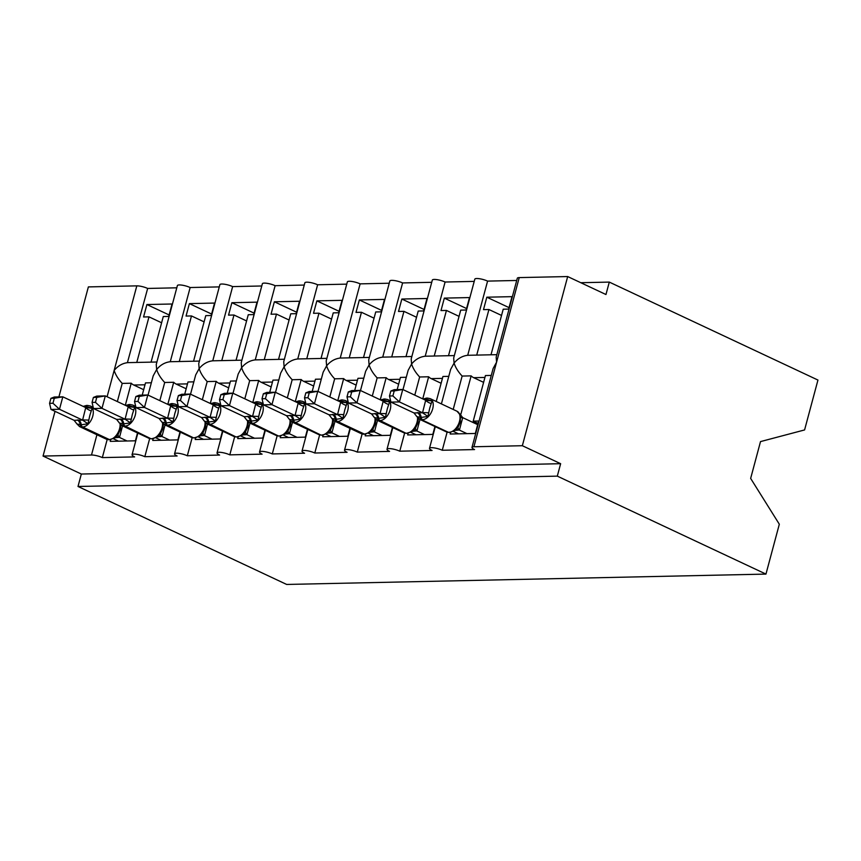 <?xml version="1.0" encoding="UTF-8"?>
<svg xmlns="http://www.w3.org/2000/svg" width="861" height="861" viewBox="0 0 861 861"><rect width="100%" height="100%" fill="white"/><g stroke="black" fill="none" stroke-linecap="round" stroke-linejoin="round"><path stroke-width="1.29" d="M107.184 439.497L102.33 457.6A7.932 1.808 -165 0 0 91.492 455.017L43.05 456.061L81.332 474.034L78.007 486.476L286.659 584.447L765.956 574.093L779.323 524.22L750.652 478.415L760.511 441.596L804.583 429.94L817.95 380.056L609.297 282.096L580.788 282.709M453.198 409.449L462.142 376.063C458.16 371.801 455.48 367.486 454.081 363.094C457.88 358.499 462.422 355.894 467.706 355.302L487.584 281.106L516.718 280.471M476.714 355.098L488.93 309.519L483.495 309.637L486.82 297.196L511.983 296.658L508.647 309.088L503.211 309.207L490.996 354.797M501.543 315.438L488.93 309.519M441.402 403.906L450.637 369.423L454.081 363.094L453.682 358.058L474.82 279.158A7.932 1.808 15 0 1 479.555 278.738A7.932 1.808 15 0 1 487.584 281.106M102.33 457.6L134.628 456.911A7.932 1.808 15 0 1 132.056 454.737A7.932 1.808 15 0 1 136.791 454.328A7.932 1.808 15 0 1 144.82 456.685L177.118 455.986A7.932 1.808 15 0 1 174.546 453.822A7.932 1.808 15 0 1 179.282 453.403A7.932 1.808 15 0 1 187.311 455.77L219.609 455.071A7.932 1.808 15 0 1 217.037 452.908A7.932 1.808 15 0 1 221.772 452.488A7.932 1.808 15 0 1 229.801 454.856L262.099 454.156A7.932 1.808 15 0 1 259.527 451.993A7.932 1.808 15 0 1 264.262 451.573A7.932 1.808 15 0 1 272.291 453.93L304.59 453.241A7.932 1.808 15 0 1 302.028 451.067A7.932 1.808 15 0 1 306.753 450.658A7.932 1.808 15 0 1 314.792 453.015L347.08 452.316A7.932 1.808 15 0 1 344.518 450.152A7.932 1.808 15 0 1 349.243 449.733A7.932 1.808 15 0 1 357.283 452.1L389.57 451.401A7.932 1.808 15 0 1 387.009 449.238A7.932 1.808 15 0 1 391.733 448.818A7.932 1.808 15 0 1 399.773 451.186L432.061 450.486A7.932 1.808 15 0 1 429.499 448.323A7.932 1.808 15 0 1 434.235 447.903A7.932 1.808 15 0 1 442.263 450.26L447.117 432.157M442.263 450.26L474.551 449.571A7.932 1.808 15 0 1 471.989 447.397L493.127 368.508L496.571 362.18L496.173 357.143L517.31 278.243A7.932 1.808 15 0 1 519.237 277.597L567.679 276.553L522.347 445.718L560.64 463.692L81.332 474.034M471.989 447.397A7.932 1.808 15 0 1 473.916 446.762L519.237 277.597M414.787 395.134L419.651 376.978C415.669 372.716 412.989 368.4 411.59 364.02C415.389 359.414 419.931 356.82 425.216 356.228L445.094 282.021L474.228 281.396M434.224 356.024L446.439 310.434L441.004 310.552L444.33 298.11L469.493 297.572L466.156 310.014L460.721 310.121L448.506 355.711M459.042 316.353L446.439 310.434M402.98 389.602L408.146 370.338L411.59 364.02L411.192 358.972L432.33 280.073A7.932 1.808 15 0 1 437.065 279.664A7.932 1.808 15 0 1 445.094 282.021M399.773 451.186L404.627 433.072M372.296 396.06L377.161 377.893C373.179 373.642 370.488 369.315 369.1 364.935C372.899 360.328 377.441 357.735 382.725 357.143L402.604 282.935L431.738 282.311M391.733 356.938L403.949 311.348L398.514 311.467L401.839 299.036L426.991 298.487L423.666 310.929L418.22 311.047L406.005 356.626M416.552 317.268L403.949 311.348M360.49 390.517L365.656 371.252L369.1 364.935L368.702 359.898L389.839 280.998A7.932 1.808 15 0 1 394.575 280.578A7.932 1.808 15 0 1 402.604 282.935M357.283 452.1L362.126 433.987M329.806 396.975L334.671 378.808C330.689 374.557 327.998 370.23 326.61 365.85C330.409 361.254 334.951 358.65 340.235 358.058L360.113 283.861L389.247 283.226M349.243 357.853L361.459 312.274L356.013 312.392L359.349 299.951L384.501 299.402L381.175 311.843L375.73 311.962L363.514 357.552M374.061 318.193L361.459 312.274M318 391.432L323.166 372.178L326.61 365.85L326.211 360.813L347.349 281.913A7.932 1.808 15 0 1 352.084 281.493A7.932 1.808 15 0 1 360.113 283.861M314.792 453.015L319.635 434.913M287.316 397.89L292.18 379.733C288.198 375.471 285.508 371.156 284.119 366.764C287.918 362.169 292.46 359.564 297.745 358.972L317.623 284.776L346.746 284.141M306.753 358.768L318.968 313.189L313.522 313.307L316.859 300.866L342.011 300.328L338.685 312.758L333.239 312.877L321.024 358.467M331.571 319.108L318.968 313.189M275.509 392.347L280.675 373.093L284.119 366.764L283.721 361.728L304.859 282.828A7.932 1.808 15 0 1 309.594 282.408A7.932 1.808 15 0 1 317.623 284.776M272.291 453.93L277.145 435.827M244.825 398.804L249.69 380.648C245.708 376.386 243.017 372.07 241.629 367.69C245.428 363.084 249.97 360.49 255.243 359.898L275.133 285.691L304.256 285.066M264.262 359.694L276.478 314.104L271.032 314.222L274.368 301.78L299.52 301.242L296.195 313.684L290.749 313.791L278.534 359.381M289.081 320.023L276.478 314.104M233.019 393.273L238.185 374.008L241.629 367.69L241.231 362.642L262.368 283.743A7.932 1.808 15 0 1 267.104 283.334A7.932 1.808 15 0 1 275.133 285.691M229.801 454.856L234.655 436.742M202.335 399.73L207.2 381.563C203.218 377.312 200.527 372.985 199.139 368.605C202.938 363.999 207.479 361.405 212.753 360.813L232.642 286.605L261.766 285.981M221.772 360.608L233.988 315.018L228.542 315.137L231.878 302.706L257.03 302.157L253.694 314.599L248.259 314.717L236.043 360.296M246.59 320.938L233.988 315.018M190.529 394.187L195.695 374.922L199.139 368.605L198.74 363.568L219.878 284.668A7.932 1.808 15 0 1 224.613 284.248A7.932 1.808 15 0 1 232.642 286.605M187.311 455.77L192.164 437.657M159.834 400.645L164.709 382.478C160.727 378.227 158.037 373.9 156.648 369.52C160.447 364.924 164.989 362.32 170.263 361.728L190.152 287.531L219.275 286.896M179.282 361.523L191.486 315.944L186.051 316.062L189.388 303.621L214.54 303.072L211.203 315.513L205.768 315.632L193.553 361.222M204.1 321.863L191.486 315.944M148.038 395.102L153.204 375.848L156.648 369.52L156.239 364.483L177.388 285.583A7.932 1.808 15 0 1 182.112 285.163A7.932 1.808 15 0 1 190.152 287.531M144.82 456.685L149.674 438.583M491.276 375.428L485.432 375.557L473.216 421.147L478.651 421.04L475.315 433.47L450.163 434.019L450.604 432.351M460.592 415.271L471.15 375.87L462.142 376.063M483.613 382.359L473.679 377.688A11.634 8.922 -91.2 0 1 471.15 375.87M448.785 376.354L442.941 376.472L436.236 401.484M434.934 426.507L432.825 434.396L407.673 434.934L408.114 433.277M422.74 398.88L428.66 376.784L419.651 376.978M441.112 383.274L431.189 378.614A11.634 8.922 -91.2 0 1 428.66 376.784M406.295 377.269L400.451 377.398L397.169 389.613M392.444 427.422L390.334 435.311L365.182 435.849L365.624 434.192M380.25 399.795L386.169 377.699L377.161 377.893M398.621 384.189L388.698 379.529A11.634 8.922 -91.2 0 1 386.169 377.699M363.794 378.183L357.961 378.313L354.678 390.528M349.953 428.337L347.844 436.226L322.692 436.764L323.133 435.106M337.76 400.709L343.679 378.614L334.671 378.808M356.131 385.104L346.208 380.444A11.634 8.922 -91.2 0 1 343.679 378.614M321.304 379.098L315.46 379.227L312.188 391.443M307.463 429.262L305.354 437.14L280.202 437.689L280.643 436.021M295.269 401.624L301.189 379.54L292.18 379.733M313.641 386.029L303.718 381.358A11.634 8.922 -91.2 0 1 301.189 379.54M278.813 380.024L272.969 380.142L269.697 392.358M264.973 430.177L262.863 438.066L237.711 438.604L238.153 436.947M252.779 402.55L258.698 380.454L249.69 380.648M271.15 386.944L261.227 382.284A11.634 8.922 -91.2 0 1 258.698 380.454M236.323 380.939L230.479 381.068L227.207 393.273M222.482 431.092L220.373 438.981L195.221 439.519L195.662 437.862M210.288 403.465L216.208 381.369L207.2 381.563M228.66 387.859L218.737 383.199A11.634 8.922 -91.2 0 1 216.208 381.369M193.833 381.853L187.989 381.983L184.717 394.198M179.992 432.007L177.883 439.896L152.72 440.434L153.172 438.776M167.798 404.379L173.718 382.284L164.709 382.478M186.17 388.774L176.236 384.114A11.634 8.922 -91.2 0 1 173.718 382.284M156.906 362.007L127.417 362.642L147.661 288.446L176.785 287.811M136.781 362.438L148.996 316.859L143.561 316.977L146.897 304.536L172.049 303.998L168.713 316.428L163.278 316.547L151.062 362.137M161.61 322.778L148.996 316.859M117.344 401.56L122.219 383.403L131.227 383.21L125.308 405.294M127.772 362.642C122.499 363.234 117.957 365.839 114.158 370.434C115.546 374.815 118.237 379.141 122.219 383.403M151.342 382.768L145.498 382.897L142.226 395.113M137.502 432.932L135.392 440.81L110.23 441.359L110.682 439.691M143.679 389.699L133.746 385.028A11.634 8.922 -91.2 0 1 131.227 383.21M522.347 445.718L473.916 446.762M609.297 282.096L605.961 294.527L567.679 276.553M147.661 288.446A7.932 1.808 -165 0 0 136.813 285.863L88.371 286.907L58.903 396.91M473.216 421.147L478.016 423.408M43.05 456.061L55.029 411.343M560.64 463.692L557.304 476.133L78.007 486.476M765.956 574.093L557.304 476.133M146.897 304.536L169.111 314.965M189.388 303.621L211.602 314.05M231.878 302.706L254.092 313.135M274.368 301.78L296.582 312.209M316.859 300.866L339.073 311.295M359.349 299.951L381.563 310.38M401.839 299.036L424.053 309.465M444.33 298.11L466.544 308.539M486.82 297.196L509.034 307.625M93.214 407.371L90.297 405.994A11.376 6.834 115.2 0 1 92.762 416.132A11.376 6.834 115.2 0 1 82.591 426.991L81.569 427.013A11.376 6.834 115.2 0 1 79.599 426.615L106.398 439.196A11.376 6.834 -64.8 0 0 108.368 439.594A2.648 2.023 88.8 0 0 109.099 439.756L114.997 437.862L117.871 434.848L120.422 429.445L120.895 424.947M89.856 415.314L87.973 423.784L81.246 424.785L77.006 424.021L74.089 420.297L82.591 420.114L85.745 407.597L92.138 408.232L89.856 415.314M50.896 398.352L49.561 403.325L52.962 403.249L54.286 398.277L50.896 398.352L54.318 397.007L62.821 396.824L85.745 407.597M54.286 398.277L62.821 396.824L59.484 409.266L82.419 420.028M52.962 403.249L59.484 409.266L50.993 409.449L74.089 420.297M118.56 441.176L113.512 438.809M122.779 425.086L119.496 437.334L115.213 437.7M127.062 440.993L119.442 437.42M84.453 406.984A5.823 4.456 88.8 0 0 85.207 406.209L92.138 408.232M115.525 436.721L119.281 437.334M87.973 423.784L82.591 420.114M50.993 409.449L49.561 403.325M135.704 406.446L132.788 405.079A11.376 6.834 115.2 0 1 135.252 415.217A11.376 6.834 115.2 0 1 125.082 426.077L124.059 426.098A11.376 6.834 115.2 0 1 122.09 425.7L148.899 438.281A11.376 6.834 -64.8 0 0 150.858 438.68A2.648 2.023 88.8 0 0 151.59 438.841L157.488 436.947L160.361 433.922L162.912 428.52L163.386 424.032M132.346 414.399L130.463 422.869L123.736 423.87L119.496 423.106L116.579 419.382L125.082 419.199L128.235 406.672L134.628 407.318L132.346 414.399M93.386 397.438L92.052 402.41L95.453 402.335L96.776 397.362L93.386 397.438L96.809 396.092L105.311 395.909L128.235 406.672M96.776 397.362L105.311 395.909L101.975 408.351L124.91 419.113M95.453 402.335L101.975 408.351L93.483 408.534L116.579 419.382M161.05 440.262L156.002 437.883M165.269 424.172L161.933 436.505L157.703 436.785M169.552 440.079L161.933 436.505M126.944 406.069A5.823 4.456 88.8 0 0 127.697 405.294L134.628 407.318M158.015 435.806L161.771 436.419M130.463 422.869L125.082 419.199M93.483 408.534L92.052 402.41M178.195 405.531L175.278 404.164A11.376 6.834 115.2 0 1 177.753 414.302A11.376 6.834 115.2 0 1 167.572 425.162L166.55 425.183A11.376 6.834 115.2 0 1 164.591 424.774L191.39 437.366A11.376 6.834 -64.8 0 0 193.359 437.765A2.648 2.023 88.8 0 0 194.08 437.915L199.978 436.021L202.852 433.008L205.402 427.605L205.887 423.106M174.837 413.484L172.953 421.955L166.227 422.945L161.986 422.191L159.07 418.457L167.572 418.274L170.726 405.757L177.118 406.403L174.837 413.484M135.877 396.523L134.542 401.484L137.943 401.42L139.278 396.447L135.877 396.523L139.299 395.177L147.801 394.995L170.726 405.757M139.278 396.447L147.801 394.995L144.465 407.436L167.4 418.198M137.943 401.42L144.465 407.436L135.973 407.619L159.07 418.457M203.54 439.347L198.493 436.968M207.759 423.257L204.477 435.494L200.193 435.87M212.043 439.153L204.423 435.58M169.434 405.154A5.823 4.456 88.8 0 0 170.187 404.379L177.118 406.403M200.505 434.88L204.261 435.505M172.953 421.955L167.572 418.274M135.973 407.619L134.542 401.484M220.685 404.616L217.768 403.249A11.376 6.834 115.2 0 1 220.244 413.388A11.376 6.834 115.2 0 1 210.062 424.236L209.04 424.258A11.376 6.834 115.2 0 1 207.081 423.86L233.88 436.441A11.376 6.834 -64.8 0 0 235.849 436.839A2.648 2.023 88.8 0 0 236.571 437.001L242.468 435.106L245.353 432.093L247.893 426.69L248.377 422.191M217.327 412.57L215.444 421.029L208.717 422.03L204.477 421.266L201.56 417.542L210.062 417.359L213.227 404.842L219.609 405.488L217.327 412.57M178.367 395.597L177.032 400.569L180.433 400.494L181.768 395.533L178.367 395.597L181.789 394.263L190.292 394.08L213.227 404.842M181.768 395.533L190.292 394.08L186.955 406.51L209.89 417.284M180.433 400.494L186.955 406.51L178.464 406.693L201.56 417.542M246.031 438.421L240.983 436.053M250.25 422.342L246.924 434.665L242.684 434.945M254.533 438.238L246.924 434.665M211.924 404.229A5.823 4.456 88.8 0 0 212.678 403.454L219.609 405.488M242.996 433.966L246.752 434.59M215.444 421.029L210.062 417.359M178.464 406.693L177.032 400.569M263.175 403.701L260.259 402.324A11.376 6.834 115.2 0 1 262.734 412.462A11.376 6.834 115.2 0 1 252.553 423.321L251.541 423.343A11.376 6.834 115.2 0 1 249.572 422.945L276.37 435.526A11.376 6.834 -64.8 0 0 278.34 435.924A2.648 2.023 88.8 0 0 279.061 436.086L284.959 434.192L287.843 431.178L290.383 425.775L290.867 421.277M259.818 411.644L257.934 420.114L251.208 421.115L246.978 420.351L244.05 416.627L252.553 416.444L255.717 403.927L262.099 404.562L259.818 411.644M220.857 394.682L219.523 399.655L222.924 399.579L224.258 394.607L220.857 394.682L224.29 393.337L232.782 393.154L255.717 403.927M224.258 394.607L232.782 393.154L229.456 405.596L252.381 416.358M222.924 399.579L229.456 405.596L220.954 405.779L244.05 416.627M288.532 437.506L283.473 435.139M292.74 421.416L289.414 433.75L285.174 434.03M297.023 437.323L289.414 433.75M254.415 403.314A5.823 4.456 88.8 0 0 255.168 402.539L262.099 404.562M285.486 433.051L289.242 433.664M257.934 420.114L252.553 416.444M220.954 405.779L219.523 399.655M326.965 432.749L328.687 432.62L327.449 433.266L327.976 432.136L330.333 430.252M302.308 410.729L300.424 419.199L293.698 420.2L289.468 419.436L286.541 415.712L295.043 415.529L298.207 403.002L304.59 403.648L302.308 410.729M263.348 393.768L262.024 398.74L265.414 398.665L266.749 393.692L263.348 393.768L266.781 392.422L275.272 392.239L298.207 403.002M266.749 393.692L275.272 392.239L271.947 404.681L294.871 415.443M265.414 398.665L271.947 404.681L263.444 404.864L286.541 415.712M331.022 436.592L325.964 434.213M335.23 420.502L331.905 432.835L327.675 433.115M339.514 436.409L331.905 432.835M296.905 402.399A5.823 4.456 88.8 0 0 297.658 401.624L304.59 403.648M327.976 432.136L331.733 432.749M300.424 419.199L295.043 415.529M263.444 404.864L262.024 398.74M348.156 401.861L345.239 400.494A11.376 6.834 115.2 0 1 347.715 410.632A11.376 6.834 115.2 0 1 337.534 421.492L336.522 421.513A11.376 6.834 115.2 0 1 334.552 421.104L361.351 433.696A11.376 6.834 -64.8 0 0 363.32 434.095A2.648 2.023 88.8 0 0 364.042 434.245L369.939 432.351L372.824 429.338L375.364 423.935L375.848 419.436M344.798 409.814L342.915 418.285L336.188 419.275L331.959 418.521L329.031 414.787L337.534 414.604L340.698 402.087L347.091 402.733L344.798 409.814M305.838 392.853L304.514 397.814L307.904 397.75L309.239 392.777L305.838 392.853L309.271 391.507L317.763 391.325L340.698 402.087M309.239 392.777L317.763 391.325L314.437 403.766L337.361 414.528M307.904 397.75L314.437 403.766L305.935 403.949L329.031 414.787M373.513 435.677L368.454 433.298M377.721 419.587L374.449 431.824L370.165 432.2M382.004 435.483L374.395 431.91M339.406 401.484A5.823 4.456 88.8 0 0 340.16 400.709L347.091 402.733M370.467 431.21L374.223 431.835M342.915 418.285L337.534 414.604M305.935 403.949L304.514 397.814M390.646 400.946L387.73 399.579A11.376 6.834 115.2 0 1 390.205 409.718A11.376 6.834 115.2 0 1 380.035 420.566L379.012 420.588A11.376 6.834 115.2 0 1 377.043 420.19L403.841 432.771A11.376 6.834 -64.8 0 0 405.811 433.169A2.648 2.023 88.8 0 0 406.532 433.331L412.43 431.436L415.314 428.423L417.865 423.02L418.338 418.521M387.289 408.9L385.416 417.359L378.679 418.36L374.449 417.596L371.521 413.872L380.024 413.689L383.188 401.172L389.581 401.818L387.289 408.9M348.328 391.927L347.005 396.899L350.395 396.824L351.729 391.863L348.328 391.927L351.762 390.593L360.253 390.41L383.188 401.172M351.729 391.863L360.253 390.41L356.928 402.84L379.852 413.614M350.395 396.824L356.928 402.84L348.425 403.023L371.521 413.872M416.003 434.751L410.955 432.383M420.211 418.672L416.939 430.909L412.656 431.275M424.495 434.568L416.885 430.995M381.897 400.559A5.823 4.456 88.8 0 0 382.65 399.784L389.581 401.818M412.957 430.296L416.713 430.92M385.416 417.359L380.024 413.689M348.425 403.023L347.005 396.899M454.931 430.522L458.246 426.83L460.355 422.105L460.312 415.056L457.019 411.246A11.376 6.834 -64.8 0 1 459.494 421.384A11.376 6.834 -64.8 0 1 449.324 432.233A2.648 2.023 -91.2 0 0 450.045 432.394L456.158 429.865L454.436 429.994M429.779 407.974L427.906 416.444L421.18 417.445L416.939 416.681L414.012 412.957L422.525 412.774L425.678 400.257L432.071 400.892L429.779 407.974M390.829 391.012L389.495 395.985L392.885 395.909L394.22 390.937L390.829 391.012L394.252 389.667L402.744 389.484L425.678 400.257M394.22 390.937L402.744 389.484L399.418 401.926L422.342 412.688M392.885 395.909L399.418 401.926L390.916 402.109L414.012 412.957M458.493 433.836L453.446 431.469M459.796 413.883L462.712 417.639L459.43 429.994L455.146 430.36M477.672 424.667L462.712 417.639M466.985 433.653L459.376 430.08M424.387 399.644A5.823 4.456 88.8 0 0 425.14 398.869L432.071 400.892M455.447 429.381L459.204 429.994M427.906 416.444L422.525 412.774M390.916 402.109L389.495 395.985M91.492 455.017L96.927 434.74M107.098 396.749L136.813 285.863M133.746 385.028L144.992 384.792M176.236 384.114L187.483 383.877M218.737 383.199L229.973 382.951M261.227 382.284L272.463 382.036M303.718 381.358L314.954 381.122M346.208 380.444L357.444 380.207M388.698 379.529L399.935 379.281M431.189 378.614L442.436 378.366M473.679 377.688L484.926 377.452M110.111 439.734A2.648 2.023 -91.2 0 1 109.39 439.573A11.376 6.834 -64.8 0 0 119.561 428.724A11.376 6.834 -64.8 0 0 120.088 424.15M77.264 419.953A5.823 4.456 88.8 0 1 80.224 424.807A2.648 2.023 88.8 0 0 81.569 427.013L109.39 439.573L82.591 426.991A2.648 2.023 -91.2 0 1 81.246 424.785A5.823 4.456 88.8 0 0 78.286 419.931M85.207 406.209A2.648 2.023 -91.2 0 1 86.584 405.466L87.596 405.445A2.648 2.023 88.8 0 0 86.229 406.188A5.823 4.456 88.8 0 1 85.056 407.264M118.14 434.471A5.823 2.325 -150 0 0 119.496 437.334M82.419 419.92L88.306 420.082M85.702 407.683A5.823 2.325 -150 0 0 90.803 410.751M152.601 438.819A2.648 2.023 -91.2 0 1 151.88 438.658A11.376 6.834 -64.8 0 0 162.062 427.799A11.376 6.834 -64.8 0 0 162.578 423.235M119.754 419.027A5.823 4.456 88.8 0 1 122.714 423.892A2.648 2.023 88.8 0 0 124.059 426.098L150.858 438.68L125.082 426.077A2.648 2.023 -91.2 0 1 123.736 423.87A5.823 4.456 88.8 0 0 120.777 419.006M127.697 405.294A2.648 2.023 -91.2 0 1 129.075 404.541L130.086 404.519A2.648 2.023 88.8 0 0 128.719 405.273A5.823 4.456 88.8 0 1 127.546 406.349M160.63 433.546A5.823 2.325 -150 0 0 161.986 436.409M124.91 419.006L130.797 419.167M128.192 406.769A5.823 2.325 -150 0 0 133.294 409.836M195.103 437.894A2.648 2.023 -91.2 0 1 194.371 437.743A11.376 6.834 -64.8 0 0 204.552 426.884A11.376 6.834 -64.8 0 0 205.069 422.32M162.245 418.112A5.823 4.456 88.8 0 1 165.204 422.966A2.648 2.023 88.8 0 0 166.55 425.183L193.359 437.765L167.572 425.162A2.648 2.023 -91.2 0 1 166.227 422.945A5.823 4.456 88.8 0 0 163.267 418.091M170.187 404.379A2.648 2.023 -91.2 0 1 171.565 403.626L172.587 403.605A2.648 2.023 88.8 0 0 171.21 404.358A5.823 4.456 88.8 0 1 170.037 405.434M203.121 432.631A5.823 2.325 -150 0 0 204.477 435.494M167.4 418.08L173.287 418.252M170.682 405.843A5.823 2.325 -150 0 0 175.784 408.921M237.593 436.979A2.648 2.023 -91.2 0 1 236.861 436.818A11.376 6.834 -64.8 0 0 247.042 425.969A11.376 6.834 -64.8 0 0 247.559 421.406M204.735 417.198A5.823 4.456 88.8 0 1 207.695 422.051A2.648 2.023 88.8 0 0 209.04 424.258L235.849 436.839L210.062 424.236A2.648 2.023 -91.2 0 1 208.717 422.03A5.823 4.456 88.8 0 0 205.757 417.176M212.678 403.454A2.648 2.023 -91.2 0 1 214.055 402.711L215.078 402.69A2.648 2.023 88.8 0 0 213.7 403.432A5.823 4.456 88.8 0 1 212.527 404.509M245.611 431.716A5.823 2.325 -150 0 0 246.967 434.579M209.89 417.165L215.777 417.327M213.173 404.928A5.823 2.325 -150 0 0 218.274 407.996M280.083 436.064A2.648 2.023 -91.2 0 1 279.351 435.903A11.376 6.834 -64.8 0 0 289.533 425.054A11.376 6.834 -64.8 0 0 290.049 420.48M247.225 416.283A5.823 4.456 88.8 0 1 250.185 421.137A2.648 2.023 88.8 0 0 251.541 423.343L278.34 435.924L252.553 423.321A2.648 2.023 -91.2 0 1 251.208 421.115A5.823 4.456 88.8 0 0 248.248 416.261M255.168 402.539A2.648 2.023 -91.2 0 1 256.546 401.796L257.568 401.775A2.648 2.023 88.8 0 0 256.191 402.517A5.823 4.456 88.8 0 1 255.017 403.594M288.101 430.801A5.823 2.325 -150 0 0 289.457 433.664M252.381 416.25L258.268 416.412M255.663 404.013A5.823 2.325 -150 0 0 260.765 407.081M305.666 402.776L302.749 401.409A11.376 6.834 115.2 0 1 305.224 411.547A11.376 6.834 115.2 0 1 295.043 422.407L294.031 422.428A11.376 6.834 115.2 0 1 292.062 422.03L318.861 434.611A11.376 6.834 -64.8 0 0 320.83 435.009A2.648 2.023 88.8 0 0 321.551 435.171L322.574 435.149A2.648 2.023 -91.2 0 1 321.842 434.988A11.376 6.834 -64.8 0 0 332.023 424.129A11.376 6.834 -64.8 0 0 332.55 419.565M289.716 415.357A5.823 4.456 88.8 0 1 292.686 420.222A2.648 2.023 88.8 0 0 294.031 422.428L320.83 435.009L295.043 422.407A2.648 2.023 -91.2 0 1 293.698 420.2A5.823 4.456 88.8 0 0 290.738 415.336M297.658 401.624A2.648 2.023 -91.2 0 1 299.036 400.871L300.058 400.849A2.648 2.023 88.8 0 0 298.681 401.603A5.823 4.456 88.8 0 1 297.508 402.679M330.592 429.876A5.823 2.325 -150 0 0 331.948 432.739M294.871 415.336L300.758 415.497M298.154 403.099A5.823 2.325 -150 0 0 303.266 406.166M365.064 434.224A2.648 2.023 -91.2 0 1 364.343 434.073A11.376 6.834 -64.8 0 0 374.513 423.214A11.376 6.834 -64.8 0 0 375.041 418.65M332.206 414.442A5.823 4.456 88.8 0 1 335.177 419.296A2.648 2.023 88.8 0 0 336.522 421.513L364.343 434.073L337.534 421.492A2.648 2.023 -91.2 0 1 336.188 419.275A5.823 4.456 88.8 0 0 333.229 414.421M340.16 400.709A2.648 2.023 -91.2 0 1 341.526 399.956L342.549 399.935A2.648 2.023 88.8 0 0 341.171 400.688A5.823 4.456 88.8 0 1 339.998 401.764M373.082 428.961A5.823 2.325 -150 0 0 374.449 431.824M337.361 414.41L343.248 414.582M340.644 402.173A5.823 2.325 -150 0 0 345.756 405.251M407.554 433.309A2.648 2.023 -91.2 0 1 406.833 433.148A11.376 6.834 -64.8 0 0 417.004 422.299A11.376 6.834 -64.8 0 0 417.531 417.736M374.696 413.528A5.823 4.456 88.8 0 1 377.667 418.381A2.648 2.023 88.8 0 0 379.012 420.588L405.811 433.169L380.035 420.566A2.648 2.023 -91.2 0 1 378.679 418.36A5.823 4.456 88.8 0 0 375.719 413.506M382.65 399.784A2.648 2.023 -91.2 0 1 384.017 399.041L385.039 399.02A2.648 2.023 88.8 0 0 383.662 399.762A5.823 4.456 88.8 0 1 382.488 400.849M415.572 428.046A5.823 2.325 -150 0 0 416.939 430.909M379.852 413.495L385.739 413.657M383.134 401.258A5.823 2.325 -150 0 0 388.246 404.326M457.019 411.246L430.22 398.654A11.376 6.834 115.2 0 1 432.696 408.792A11.376 6.834 115.2 0 1 422.525 419.651A2.648 2.023 -91.2 0 1 421.18 417.445A5.823 4.456 88.8 0 0 418.209 412.591M417.198 412.613A5.823 4.456 88.8 0 1 420.157 417.467A2.648 2.023 88.8 0 0 421.503 419.673A11.376 6.834 115.2 0 1 419.533 419.275L446.332 431.856A11.376 6.834 -64.8 0 0 448.301 432.254L421.503 419.673L448.301 432.254A2.648 2.023 88.8 0 0 449.022 432.416L446.332 431.856M425.14 398.869A2.648 2.023 -91.2 0 1 426.507 398.126L427.53 398.105A2.648 2.023 88.8 0 0 426.152 398.847A5.823 4.456 88.8 0 1 424.979 399.924M458.063 427.131A5.823 2.325 -150 0 0 459.43 429.994M460.829 417.607L462.701 417.746M422.342 412.58L428.229 412.742M425.625 400.343A5.823 2.325 -150 0 0 430.737 403.411M429.499 448.323L435.3 426.679M387.009 449.238L392.81 427.594M344.518 450.152L350.319 428.509M302.028 451.067L307.818 429.424M259.527 451.993L265.328 430.349M217.037 452.908L222.838 431.264M174.546 453.822L180.347 432.179M132.056 454.737L137.857 433.094M169.908 361.728L199.397 361.093M212.398 360.813L241.887 360.178M254.888 359.898L284.378 359.252M297.379 358.972L326.868 358.337M339.869 358.058L369.358 357.423M382.359 357.143L411.849 356.508M424.85 356.228L454.35 355.582M467.34 355.302L496.84 354.667M76.575 423.558L79.599 426.615M83.183 406.392L86.584 405.466M90.297 405.994L87.596 405.445M109.099 439.756L106.398 439.196M114.513 437.334L116.235 437.205L114.997 437.862M119.066 422.633L122.09 425.7M125.674 405.466L129.075 404.541M132.788 405.079L130.086 404.519M151.59 438.841L148.899 438.281M157.003 436.419L158.725 436.29L157.488 436.936M161.556 421.718L164.591 424.774M168.164 404.552L171.565 403.626M175.278 404.164L172.587 403.605M194.08 437.915L191.39 437.366M199.494 435.505L201.216 435.375L199.978 436.021M204.046 420.803L207.081 423.86M210.654 403.637L214.055 402.711M217.768 403.249L215.078 402.69M236.571 437.001L233.88 436.441M241.984 434.59L243.706 434.461L242.468 435.106M246.537 419.888L249.572 422.945M253.145 402.722L256.546 401.796M260.259 402.324L257.568 401.775M279.061 436.086L276.37 435.526M284.474 433.664L286.196 433.535L284.959 434.192M333.358 420.362L332.873 424.85L330.333 430.263M322.574 435.149L327.449 433.277M289.027 418.963L292.062 422.03M295.635 401.796L299.036 400.871M302.749 401.409L300.058 400.849M321.551 435.171L318.861 434.611M331.786 418.468L334.552 421.104M338.125 400.882L341.526 399.956M345.239 400.494L342.549 399.935M364.042 434.245L361.351 433.696M369.455 431.835L371.177 431.705L369.939 432.351M374.008 417.133L377.043 420.19M380.627 399.967L384.017 399.041M387.73 399.579L385.039 399.02M406.532 433.331L403.841 432.771M411.945 430.92L413.667 430.791L412.43 431.436M416.498 416.218L419.533 419.275M423.117 399.052L426.507 398.126M430.22 398.654L427.53 398.105M449.022 432.416L450.045 432.394"/></g></svg>

